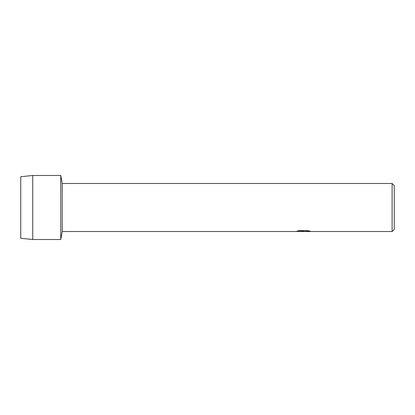 <?xml version="1.0" encoding="UTF-8"?>
<svg xmlns="http://www.w3.org/2000/svg" width="415" height="415" viewBox="0 0 415 415"><rect width="100%" height="100%" fill="white"/><g stroke="black" fill="none" stroke-linecap="round" stroke-linejoin="round"><path stroke-width="0.62" d="M297.067 231.114L303.873 231.139L295.656 231.513L62.229 231.513L60.766 239.512L32.754 239.512L20.75 238.288L20.75 176.712L32.754 175.488L60.766 175.488L62.229 183.487L392.118 183.487L394.25 185.624L394.25 229.376L392.118 231.513L305.3 231.513L310.072 231.165M62.229 231.513L62.229 183.487M60.766 239.512L60.766 175.488L60.766 239.512M303.272 231.482L301.43 231.482M303.007 231.513L301.985 231.513M392.118 231.513L392.118 183.487M303.873 231.139L296.964 231.139L299.215 230.636L307.738 230.636L310.213 231.202L302.981 231.482M295.76 231.482L303.344 231.352M32.754 239.512L32.754 175.488M20.75 238.288L20.75 176.712"/></g></svg>
